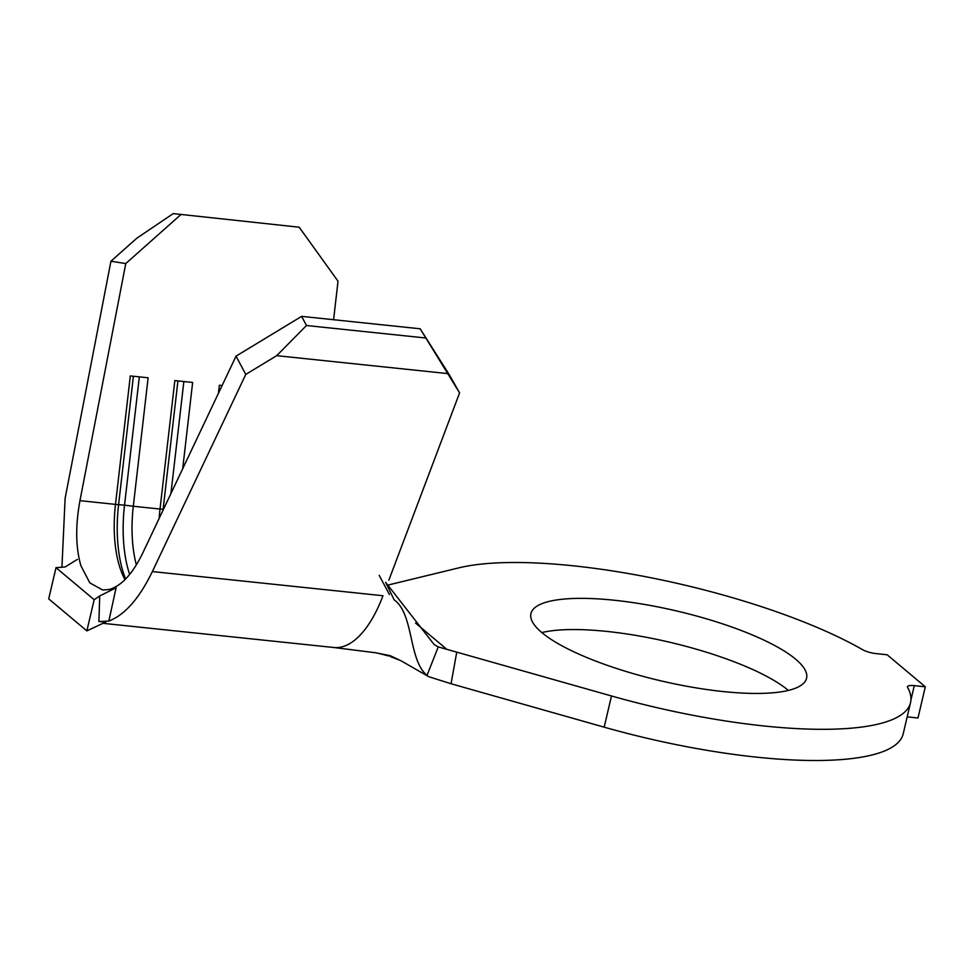 <?xml version="1.0" encoding="UTF-8"?>
<svg xmlns="http://www.w3.org/2000/svg" width="974" height="974" viewBox="0 0 974 974"><rect width="100%" height="100%" fill="white"/><g stroke="black" fill="none" stroke-linecap="round" stroke-linejoin="round"><path stroke-width="1.46" d="M614.387 600.252A141.547 35.819 13.2 0 0 530.952 613.583A141.547 35.819 13.2 0 0 723.122 691.552A141.547 35.819 13.2 0 0 806.569 678.233A141.547 35.819 13.2 0 0 614.387 600.252M788.356 690.408A141.547 35.819 13.2 0 0 607.082 631.444A141.547 35.819 13.2 0 0 541.836 632.589M438.239 646.906L434.221 644.642L385.643 582.367L394.129 599.801C414.035 613.985 408.228 659.836 427.014 675.396L438.239 646.906L611.489 695.972A248.333 62.835 13.2 0 0 910.532 702.607A248.333 62.835 13.2 0 0 907.585 687.449A11.591 2.934 -166.8 0 1 907.451 686.743A11.591 2.934 -166.8 0 1 914.282 685.647L925.3 686.804L887.144 654.771L876.137 653.615A11.591 2.934 -166.8 0 1 862.635 649.707A248.333 62.835 13.2 0 0 573.382 565.821A248.333 62.835 13.2 0 0 458.876 567.842L388.857 584.863M390.391 656.622L399.669 660.189L390.282 655.977L377.875 653.213L388.529 655.94M94.161 599.704L86.856 630.896L48.7 598.864L56.017 567.672L94.161 599.704L99.713 595.942L116.076 587.809L108.845 621.071C124.83 614.911 139.343 598.401 152.37 571.568L245.777 374.418L236.037 356.143L142.63 553.293C132.574 573.905 121.433 585.983 109.222 589.489L102.647 589.988L89.815 582.866L80.903 565.711C75.655 547.534 75.339 525.85 79.965 500.66L125.78 263.564L110.939 261.215L65.124 498.298L61.934 567.209M236.037 356.143L301.623 316.367L420.171 328.786L449.184 374.54L459.582 392.887L388.869 580.163M136.372 564.896A84.434 36.562 -84 0 1 133.304 506.249L160.016 509.049A84.434 36.562 -84 0 0 159.164 518.399M79.965 500.66L115.492 504.386A84.434 36.562 -84 0 0 125.013 579.64M456.757 652.105L451.047 683.748L604.172 727.164A248.333 62.835 13.2 0 0 903.215 733.799L910.532 702.607M907.184 716.864L917.983 717.996L925.3 686.804M401.13 660.822L390.111 655.648L375.854 652.799L333.802 647.503A117.55 50.892 96 0 0 382.989 595.735L152.37 571.568M451.047 683.748L428.779 676.711M110.939 261.215L136.81 238.216L173.226 213.61L299.188 227.21L338.027 281.206L333.583 319.716M108.845 621.071L98.91 621.546L99.713 595.942M86.856 630.896L105.862 621.972L98.91 621.546M459.582 392.887L420.171 328.786M301.623 316.367L306.493 325.511L276.701 355.668L447.322 373.553M276.701 355.668L245.777 374.418M306.493 325.511L425.37 337.966M180.653 214.791L125.78 263.564M139.331 376.865L124.526 505.177L115.492 504.386L130.309 375.927L148.121 377.79L133.304 506.249L124.526 505.177A91.057 39.423 -84 0 0 129.664 574.465M163.498 509.256L160.016 509.049L174.845 380.591L192.645 382.453L182.698 468.738M218.432 393.289L219.369 385.254L222.109 385.546M299.188 227.21L173.226 213.61M177.925 380.919L163.121 509.219A91.057 39.423 -84 0 0 162.987 510.315M170.937 493.562L183.855 381.54M133.401 376.244L118.597 504.556A91.057 39.423 -84 0 0 125.658 578.994M77.36 559.405L65.185 566.953L56.017 567.672M611.489 695.972L604.172 727.164M914.282 685.647L910.921 700.014M415.557 623.08L446.762 649.268M401.118 660.835L428.755 676.699M102.988 623.323L333.802 647.503M379.203 575.33L389.417 594.542"/></g></svg>
